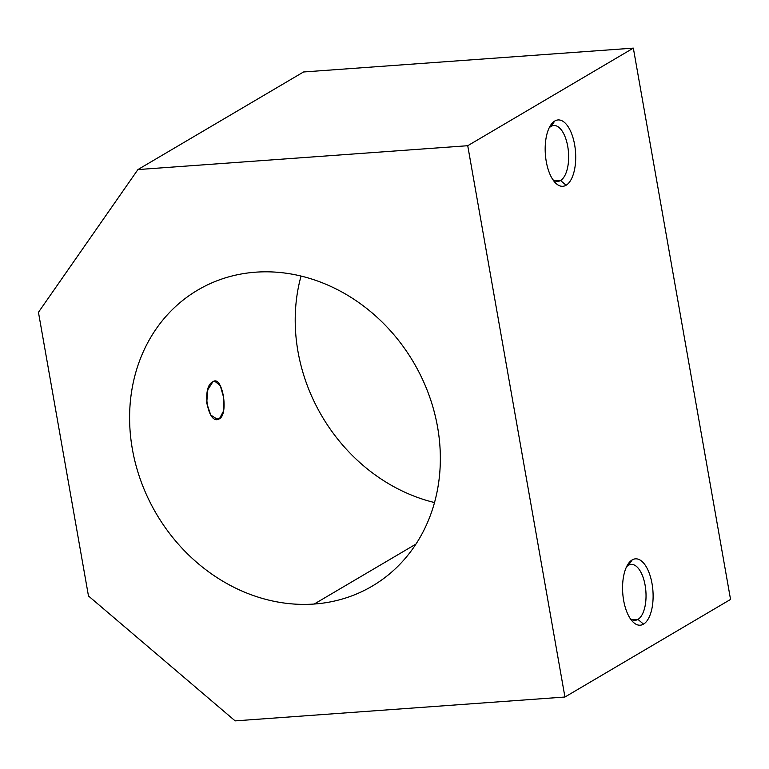 <?xml version="1.0" encoding="UTF-8"?>
<svg xmlns="http://www.w3.org/2000/svg" width="769" height="769" viewBox="0 0 769 769"><rect width="100%" height="100%" fill="white"/><g stroke="black" fill="none" stroke-linecap="round" stroke-linejoin="round"><path stroke-width="1.15" d="M415.952 544.087L314.233 604.03A171.814 149.244 -120.5 0 0 372.206 586.132A171.814 149.244 -120.5 0 0 428.525 393.786A171.814 149.244 -120.5 0 0 255.721 272.178A171.814 149.244 -120.5 0 0 197.748 290.076A171.814 149.244 -120.5 0 0 141.429 482.423A171.814 149.244 -120.5 0 0 314.233 604.03L415.952 544.087M637.943 619.401L632.349 619.804L637.943 619.401A28.011 12.746 -94.1 0 1 630.272 618.593A28.011 12.746 85.9 0 0 635.194 620.295A28.011 12.746 85.9 0 0 637.943 619.401L643.499 624.14L637.943 619.401A28.011 12.746 85.9 0 0 645.585 588.352A28.011 12.746 85.9 0 0 631.157 564.427A28.011 12.746 85.9 0 0 628.408 565.311A28.011 12.746 85.9 0 0 626.524 566.811A28.011 12.746 -94.1 0 1 628.408 565.311L632.176 559.909A33.259 15.13 85.9 0 0 628.062 564.071A33.259 15.13 85.9 0 0 632.185 621.092A33.259 15.13 85.9 0 0 643.499 624.14A33.259 15.13 85.9 0 0 652.035 583.652A33.259 15.13 85.9 0 0 632.176 559.909L628.408 565.311A28.011 12.746 -94.1 0 1 645.124 585.315A28.011 12.746 -94.1 0 1 637.943 619.401M560.553 180.504L554.958 180.907L560.553 180.504A28.011 12.746 -94.1 0 1 552.882 179.686A28.011 12.746 85.9 0 0 557.804 181.388A28.011 12.746 85.9 0 0 560.553 180.504L566.109 185.233L560.553 180.504A28.011 12.746 85.9 0 0 568.195 149.446A28.011 12.746 85.9 0 0 553.767 125.52A28.011 12.746 85.9 0 0 551.017 126.404A28.011 12.746 85.9 0 0 549.133 127.914A28.011 12.746 -94.1 0 1 551.017 126.404L554.785 121.002A33.259 15.13 85.9 0 0 550.671 125.164A33.259 15.13 85.9 0 0 554.795 182.186A33.259 15.13 85.9 0 0 566.109 185.233A33.259 15.13 85.9 0 0 574.635 144.755A33.259 15.13 85.9 0 0 554.785 121.002L551.017 126.404A28.011 12.746 -94.1 0 1 567.733 146.408A28.011 12.746 -94.1 0 1 560.553 180.504M219.396 418.788L215.397 419.086L219.396 418.788L223.606 410.877L223.683 397.583L220.261 385.644L214.705 381.164L212.869 381.77L207.813 389.748L206.698 403.119L210.744 415.01L217.473 419.403L219.396 418.788C208.005 426.228 201.074 386.922 212.869 381.77C222.193 374.474 229.124 413.789 219.396 418.788M434.514 502.551A171.814 149.244 59.5 0 1 301.044 276.061A171.814 149.244 -120.5 0 0 434.514 502.551M633.339 48.12L303.534 71.978L137.92 169.574L467.735 145.716L633.339 48.12L467.735 145.716L564.936 697.022L235.131 720.88L88.473 595.975L38.45 312.291L137.92 169.574L303.534 71.978L633.339 48.12L730.55 599.426L564.936 697.022L730.55 599.426L633.339 48.12M566.109 185.233A33.259 15.13 -94.1 0 1 546.25 161.48A33.259 15.13 -94.1 0 1 554.785 121.002A33.259 15.13 -94.1 0 1 574.635 144.755A33.259 15.13 -94.1 0 1 566.109 185.233M643.499 624.14A33.259 15.13 -94.1 0 1 623.64 600.387A33.259 15.13 -94.1 0 1 632.176 559.909A33.259 15.13 -94.1 0 1 652.035 583.652A33.259 15.13 -94.1 0 1 643.499 624.14M564.936 697.022L467.735 145.716L137.92 169.574L38.45 312.291L88.473 595.975L235.131 720.88L564.936 697.022M314.233 604.03A171.814 149.244 59.5 0 1 132.374 449.144A171.814 149.244 59.5 0 1 255.721 272.178A171.814 149.244 59.5 0 1 437.571 427.064A171.814 149.244 59.5 0 1 314.233 604.03"/></g></svg>

